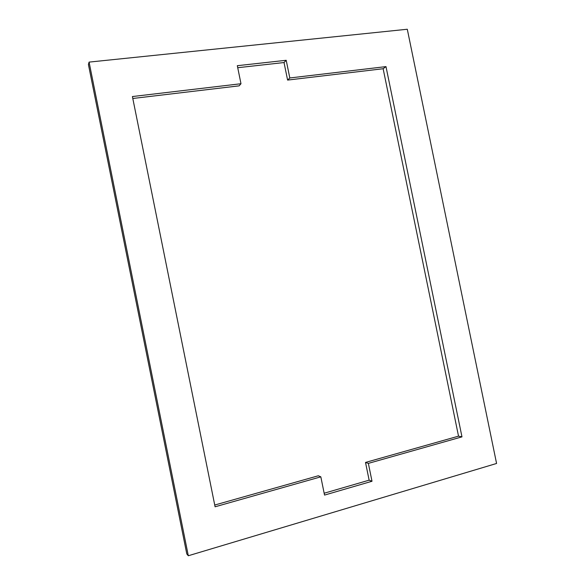 <?xml version="1.0" encoding="UTF-8"?>
<svg xmlns="http://www.w3.org/2000/svg" width="585" height="585" viewBox="0 0 585 585"><rect width="100%" height="100%" fill="white"/><g stroke="black" fill="none" stroke-linecap="round" stroke-linejoin="round"><path stroke-width="0.88" d="M237.729 67.714L284.025 62.544L286.204 60.284L237.32 65.695L240.983 83.728L239.133 85.849L132.795 98.485M89.081 62.105L88.423 64.533L186.798 553.936L188.311 555.75L89.081 62.105L407.292 29.25L496.577 463.466L188.311 555.75M287.601 80.086L289.809 77.966L385.99 66.61L461.974 436.863L458.523 436.154L383.138 68.73L287.601 80.086L284.025 62.544M324.156 493.235L369.135 480.175L372.009 481.258L324.536 495.085L320.829 476.841L318.313 475.773L214.732 505.038M458.523 436.154L365.515 462.435L369.135 480.175M461.974 436.863L368.36 463.378L372.009 481.258M320.829 476.841L215.09 506.793L132.407 96.547L240.983 83.728M289.809 77.966L286.204 60.284M385.99 66.61L383.138 68.73M365.515 462.435L368.36 463.378"/></g></svg>
